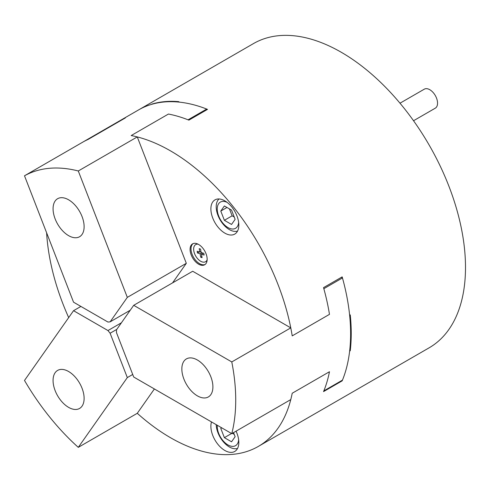 <?xml version="1.0" encoding="UTF-8"?>
<svg xmlns="http://www.w3.org/2000/svg" width="490" height="490" viewBox="0 0 490 490"><rect width="100%" height="100%" fill="white"/><g stroke="black" fill="none" stroke-linecap="round" stroke-linejoin="round"><path stroke-width="0.73" d="M73.543 310.685L24.5 380.454A175.653 101.412 -120 0 0 78.284 447.358L127.32 377.588L110.109 333.231L107.959 330.554L73.543 310.685L80.905 306.434M82.038 406.161A21.958 12.679 -120 0 0 78.045 380.669A21.958 12.679 -120 0 0 57.612 370.416A21.958 12.679 -120 0 0 57.612 395.773A21.958 12.679 -120 0 0 79.57 408.446A21.958 12.679 -120 0 0 82.038 406.161M78.284 447.358L137.28 413.297L154.381 388.962M127.32 377.588L132.71 374.476M107.959 330.554L121.416 322.788M110.109 333.231L116.779 329.384M229.449 208.887L232.138 215.821L234.238 217.033M232.364 433.307L234.238 434.385M201.151 252.509L200.545 249.079L199.21 248.663L199.816 252.087L197.158 251.254L197.458 252.963L200.122 253.802L200.729 257.232L202.064 257.648L201.457 254.224L204.116 255.057L203.816 253.348L201.151 252.509M200.974 251.511L199.816 252.087M199.24 251.909L197.458 252.963M201.905 252.742L200.122 253.802M201.868 256.552L200.729 257.232M203.117 253.128L201.457 254.224M235.133 219.342L231.55 210.1L224.377 205.959L220.788 211.061L224.377 220.304L231.55 224.445L235.133 219.342M226.999 207.472L220.788 211.061M232.138 215.821L224.377 220.304M413.536 120.736L435.279 108.18A10.976 6.339 -120 0 0 435.279 95.507A10.976 6.339 -120 0 0 424.303 89.168L399.999 103.2M231.55 433.515L224.377 437.656L231.55 441.796L235.133 436.7L233.552 432.627M221.345 427.623L220.788 428.419L224.377 437.656M221.756 427.862L220.788 428.419M207.141 259.859A9.88 5.702 60 0 1 205.579 261.715A9.88 5.702 60 0 1 195.694 256.007A9.88 5.702 60 0 1 195.694 244.602A9.88 5.702 60 0 1 198.089 244.173M227.133 202.388A15.147 8.747 -120 0 0 217.254 209.5A15.147 8.747 -120 0 0 227.96 227.568A15.147 8.747 -120 0 0 238.642 222.319M217.291 425.283A15.147 8.747 -120 0 0 227.066 444.369A15.147 8.747 -120 0 0 238.642 439.677M231.782 433.644A175.653 101.412 -120 0 0 231.782 361.938L133.703 305.313L116.491 329.795L116.491 332.661L133.703 377.018L231.782 433.644L290.778 399.583A175.653 101.412 -120 0 0 292.212 393.243L329.47 371.732A175.653 101.412 60 0 1 323.835 390.885L342.461 380.13A175.653 101.412 -120 0 0 342.461 277.94L341.389 277.322M231.782 361.938L290.778 327.877L192.699 271.252L133.703 305.313M127.32 297.375L78.284 170.979A175.653 101.412 -120 0 0 24.5 175.788L73.543 302.183L107.959 322.053L110.109 321.863L127.32 297.375L186.316 263.314L137.28 136.918A175.653 101.412 -120 0 0 131.185 135.552L168.444 114.041A175.653 101.412 60 0 1 188.068 119.805L206.7 109.05L206.952 109.705M78.284 170.979L137.28 136.918A175.653 101.412 -120 0 0 131.185 135.552L168.444 114.041A175.653 101.412 -120 0 1 188.068 119.805A175.653 101.412 -120 0 1 188.895 120.13L207.521 109.374A175.653 101.412 60 0 0 206.7 109.05L206.7 109.05A175.653 101.412 -120 0 0 138.584 109.913L119.952 120.669A175.653 101.412 60 0 1 125.416 117.882L88.157 139.399A175.653 101.412 -120 0 0 83.496 141.726L24.5 175.788M290.778 327.877A175.653 101.412 -120 0 1 292.212 335.877L329.47 314.36A175.653 101.412 -120 0 0 323.835 288.696A175.653 101.412 -120 0 0 323.535 287.63L342.167 276.875A175.653 101.412 60 0 1 342.461 277.94L323.835 288.696A175.653 101.412 60 0 1 329.47 314.366L292.212 335.877A175.653 101.412 -120 0 0 290.778 327.877A175.653 101.412 -120 0 0 137.28 136.924M119.658 120.84A175.653 101.412 60 0 1 119.952 120.669L82.694 142.18A175.653 101.412 -120 0 0 81.953 142.615M137.28 413.297A175.653 101.412 -120 0 0 170.52 437.717A175.653 101.412 -120 0 0 258.34 446.415L429.124 347.82A175.653 101.412 -120 0 0 429.124 144.997A175.653 101.412 -120 0 0 253.471 43.586L138.878 109.742M55.15 218.92A21.958 12.679 -120 0 0 79.57 236.737A21.958 12.679 -120 0 0 79.57 211.38A21.958 12.679 -120 0 0 57.612 198.707A21.958 12.679 -120 0 0 55.15 218.92M197.378 360.003A21.958 12.679 -120 0 0 186.396 358.913A21.958 12.679 -120 0 0 186.396 384.27A21.958 12.679 -120 0 0 208.354 396.943A21.958 12.679 -120 0 0 211.723 379.352A21.958 12.679 -120 0 0 197.378 360.003M110.109 321.863L130.23 310.243M172.578 282.865L186.316 263.314M329.47 371.732A175.653 101.412 60 0 1 323.835 390.885A175.653 101.412 -120 0 1 323.535 391.608L342.167 380.853L341.689 380.577M342.461 380.13A175.653 101.412 60 0 1 342.167 380.853M342.461 277.94A175.653 101.412 60 0 1 349.64 315.248L350.258 314.892A175.653 101.412 60 0 1 350.258 350.742L349.64 351.103M350.258 350.742L349.713 350.43M151.355 104.425L151.967 104.07A175.653 101.412 60 0 1 178.862 101.669L178.238 102.024A175.653 101.412 60 0 1 206.7 109.05M125.409 117.888A175.653 101.412 -120 0 0 119.952 120.669M211.49 421.933A19.759 11.411 -120 0 0 224.855 450.482A19.759 11.411 -120 0 0 234.735 451.462A19.759 11.411 -120 0 0 236.058 431.176M224.855 233.13A19.759 11.411 -120 0 0 234.735 234.104A19.759 11.411 -120 0 0 234.735 211.288A19.759 11.411 -120 0 0 214.975 199.877A19.759 11.411 -120 0 0 211.95 215.716A19.759 11.411 -120 0 0 224.855 233.13M206.014 263.522A12.079 6.97 60 0 1 204.655 264.778A12.079 6.97 60 0 1 192.582 257.807A12.079 6.97 60 0 1 192.582 243.861A12.079 6.97 60 0 1 203.816 249.502A12.079 6.97 60 0 1 206.014 263.522M258.34 446.415A175.653 101.412 -120 0 0 290.778 399.583M83.441 141.757A175.653 101.412 -120 0 0 82.694 142.18M46.617 232.793A175.653 101.412 -120 0 0 68.68 317.6M205.102 264.478A12.079 6.97 60 0 1 193.513 257.268A12.079 6.97 60 0 1 193.066 243.628M237.552 448.417A18.663 10.774 60 0 1 223.838 442.348A18.663 10.774 60 0 1 216.206 424.652M237.552 231.06A18.663 10.774 60 0 1 229.394 229.608A18.663 10.774 60 0 1 217.523 214.179A18.663 10.774 60 0 1 219.024 198.964M207.08 260.509A9.88 5.702 60 0 1 206.045 261.446L205.579 261.715M195.694 244.602L196.159 244.332A9.88 5.702 60 0 1 197.488 243.898"/></g></svg>

